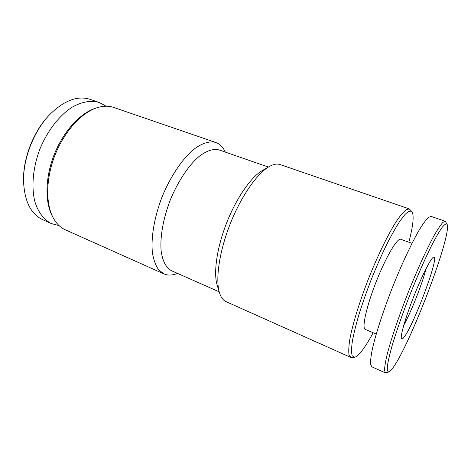 <?xml version="1.0" encoding="UTF-8"?>
<svg xmlns="http://www.w3.org/2000/svg" width="471" height="471" viewBox="0 0 471 471"><rect width="100%" height="100%" fill="white"/><g stroke="black" fill="none" stroke-linecap="round" stroke-linejoin="round"><path stroke-width="0.71" d="M225.303 152.092C223.066 147.17 219.892 143.967 215.777 142.477L113.741 107.453C108.56 105.675 102.819 105.828 96.508 107.912C81.13 113.069 64.239 131.686 55.036 155.036C45.828 178.385 45.475 203.525 53.199 217.79C56.385 223.619 60.476 227.652 65.481 229.883L163.967 273.904C167.735 275.523 171.944 275.464 176.59 273.733L177.49 273.38M215.777 142.477C209.518 140.776 201.723 143.166 193.222 149.79C181.8 159.569 170.125 177.049 161.965 197.19C154.188 217.484 150.791 238.226 152.469 253.174C153.699 260.133 155.777 265.685 158.692 269.824L163.967 273.904M96.508 107.912L94.906 108.46C79.77 113.535 63.185 131.798 54.159 154.694C45.134 177.585 44.798 202.253 52.399 216.295L53.199 217.79M106.122 106.216L99.204 102.466C91.091 100.117 82.142 101.654 72.363 107.058C59.558 115.212 47.447 130.673 39.911 149.077C32.864 167.67 31.168 187.234 34.96 201.935C38.269 212.468 44.068 219.88 51.445 223.607L59.063 225.585M99.204 102.466L90.161 99.357C77.762 95.389 64.45 100.299 50.22 114.082C34.077 130.379 22.885 158.762 23.568 181.694C24.563 201.476 30.951 214.152 42.72 219.71L51.445 223.607M50.22 114.082L49.496 114.83C33.771 130.708 22.885 158.315 23.55 180.652L23.568 181.694M403.741 325.326C411.23 311.755 422.352 283.536 426.143 268.499M404.018 337.254C413.679 325.479 439.849 255.394 433.767 257.113C431.389 257.195 422.299 274.846 413.791 296.459C405.26 318.066 399.867 337.171 401.545 338.855C401.981 339.367 402.805 338.832 404.018 337.254M393.008 367.71C410.365 344.272 452.201 234.24 447.103 224.337C446.184 223.407 444.494 224.461 442.028 227.493C439.125 231.714 435.593 237.861 431.418 245.921C424.818 259.238 417.224 276.471 409.876 294.917C402.658 313.415 396.452 331.195 392.196 345.431C389.741 354.174 388.133 361.074 387.374 366.144C387.103 370.041 387.621 371.966 388.928 371.913C389.941 371.507 391.301 370.106 393.008 367.71M447.103 224.337L445.278 221.264L442.934 222.377C440.715 224.791 437.865 229.012 434.374 235.041C426.944 248.5 416.97 270.348 407.58 294.01C398.295 317.719 390.677 340.492 386.927 355.405C385.366 362.193 384.572 367.227 384.542 370.5L385.49 372.914L388.928 371.913M445.278 221.264L431.13 216.407L428.48 217.402C426.067 219.721 423.04 223.831 419.39 229.742C411.66 242.959 401.551 264.519 392.237 287.964C383.047 311.461 375.723 334.116 372.355 349.052C370.995 355.864 370.4 360.939 370.583 364.277L371.843 366.815L385.49 372.914M411.995 243.348L400.768 239.274C397.412 237.584 385.979 256.825 376.217 281.646C366.414 306.456 361.64 328.322 365.249 329.376L376.241 334.063M408.857 242.212C413.226 225.485 414.239 215.265 411.895 211.532C410.388 210.543 408.127 211.479 405.125 214.346L399.714 221.394C395.534 227.911 390.971 236.065 386.026 245.862C380.986 256.401 376.046 267.669 371.195 279.668C366.556 291.749 362.476 303.359 358.967 314.504C355.899 325.037 353.668 334.11 352.279 341.734C351.401 348.31 351.378 352.985 352.196 355.758L354.457 357.248C355.84 357.077 357.577 355.835 359.673 353.527C363.541 349.188 368.039 342.258 373.167 332.75M411.895 211.532L409.246 208.894L406.132 209.707C403.423 211.879 400.12 215.83 396.229 221.558C388.057 234.393 377.742 255.517 368.54 278.626C359.503 301.787 352.626 324.272 349.841 339.232C348.775 346.073 348.493 351.213 348.993 354.651L350.712 357.371L354.457 357.248M409.246 208.894L280.157 164.579C277.095 163.519 273.427 164.202 269.147 166.622C257.078 173.446 240.993 196.519 230.142 224.066C219.274 251.608 215.294 279.45 219.457 292.674C220.934 297.36 223.148 300.363 226.109 301.675L350.712 357.371M269.147 166.622L262.365 170.531C251.178 176.878 236.524 197.808 226.71 222.712C216.89 247.616 213.322 272.909 217.166 285.185L219.457 292.674M268.382 167.058L219.192 149.966C213.387 148.394 206.551 150.667 198.68 156.784C188.27 165.827 177.62 181.918 170.131 200.41C162.99 219.039 159.793 238.067 161.229 251.785C162.813 261.623 166.257 267.946 171.574 270.76L219.198 291.832"/></g></svg>
